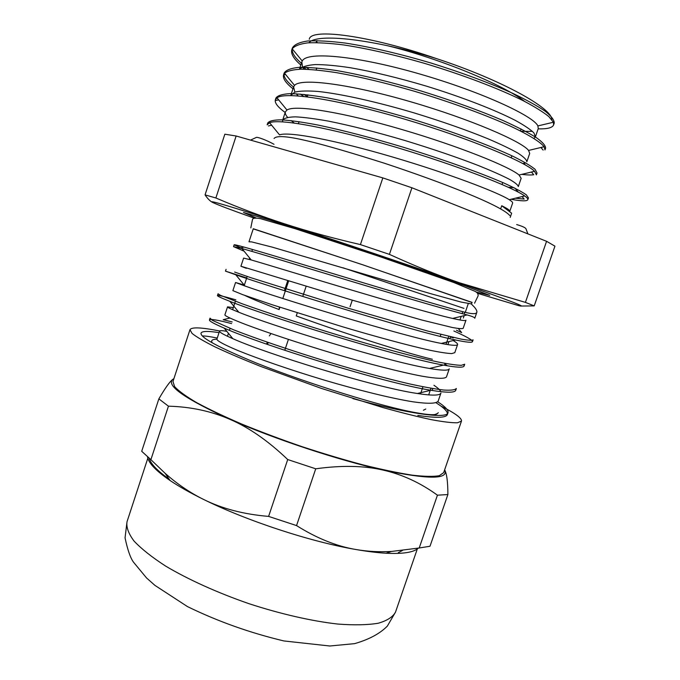 <?xml version="1.0" encoding="UTF-8"?>
<svg xmlns="http://www.w3.org/2000/svg" width="680" height="680" viewBox="0 0 680 680"><rect width="100%" height="100%" fill="white"/><g stroke="black" fill="none" stroke-linecap="round" stroke-linejoin="round"><path stroke-width="1.02" d="M253.232 228.879L362.925 264.843L472.031 302.515M254.252 218.169C231.268 209.975 217.421 204.748 212.713 202.478C206.907 199.393 230.767 206.482 284.308 223.746C336.183 240.558 410.423 265.591 459.127 282.693C509.006 300.297 528.921 307.964 518.874 305.694L477.7 293.369M244.698 295.375C251.413 298.673 262.888 303.407 279.131 309.578L279.897 307.275M279.14 309.536L279.335 307.096M266.62 344.123L267.265 342.168M269.356 335.877L270.988 333.574M267.537 344.445L268.183 342.49M316.047 42.593L316.905 40.63M387.863 45.806C439.807 58.556 503.498 84.813 524.679 101.439M309.281 39.261C310.403 27.744 369.852 35.453 436.696 58.675C501.712 79.959 552.415 108.349 551.794 119.612M284.401 290.649L287.75 280.568M282.82 298.477L288.677 280.857M432.378 359.269C408.349 353.753 343.978 333.344 296.25 315.92L297.271 312.859M302.753 296.438L306.161 286.229M284.775 350.302L288.328 339.66M440.206 336.387L440.869 334.466M420.495 393.966L422.96 386.758M446.021 344.318L448.74 336.387M428.68 394.901L430.958 388.246M471.401 304.045L474.512 307.258C476.399 309.536 477.173 311.227 476.825 312.324C476.204 314.16 472.183 314.126 464.771 312.231L464.117 314.126L467.117 314.925C472.473 316.438 475.031 317.551 474.785 318.265L476.825 312.324M417.834 415.421C436.373 418.192 446.225 417.885 447.389 414.494C448.069 411.876 444.278 407.957 436.008 402.747M231.633 323.612C217.71 319.982 210.316 318.758 209.44 319.94C209.066 320.994 213.962 323.714 224.153 328.1C259.76 344.054 383.188 382.899 430.899 390.252C446.59 392.827 454.869 392.836 455.736 390.286L455.727 389.274M235.867 299.837C224.153 296.429 218.008 295.01 217.439 295.57C217.26 296.098 221.391 298.019 229.84 301.317C263.772 315.12 397.825 357.17 443.479 365.1C456.612 367.523 463.488 367.829 464.108 366.001L463.896 364.93M246.713 277.95L225.479 271.133L235.79 274.805C267.554 285.949 412.479 331.271 455.549 339.983C466.454 342.295 472.098 342.848 472.481 341.649C472.575 340.094 466.369 336.541 453.849 330.99M244.077 251.175L233.546 246.636L241.918 248.531C270.3 256.309 420.087 303.008 464.108 314.126M465.936 320.212C465.706 321.011 461.269 320.416 452.625 318.444C415.098 310.114 277.746 267.572 251.251 259.964L243.619 258.094L240.924 266.228L351.152 299.82L421.931 320.05L452.327 327.497C458.55 328.635 462.162 328.925 463.173 328.338L463.19 328.262M453.194 340.552C456.356 342.431 457.827 343.765 457.589 344.556C457.156 345.865 451.715 345.491 441.277 343.434C401.26 335.971 273.657 296.319 244.945 285.991L235.56 282.506L244.137 285.005M444.89 363.927L447.372 365.798M449.259 368.841C448.596 370.727 442.025 370.6 429.548 368.458C387.413 361.666 269.382 324.861 238.799 312.231C231.115 309.188 227.358 307.394 227.528 306.85L233.3 307.615M433.933 385.288C437.827 387.889 440.121 390.014 440.818 391.671M216.894 339.159L216.877 339.209C217.081 340.909 224.111 344.692 237.975 350.548C257.907 358.666 289.833 369.767 324.148 380.069C358.538 390.243 391.425 398.352 412.981 401.812C428.094 403.937 436.492 403.699 438.175 401.098L440.929 393.04C440.028 395.624 432.174 395.777 417.384 393.499C373.592 387.192 264.877 353.175 232.866 338.691C223.635 334.671 219.19 332.154 219.538 331.135C219.827 330.438 222.258 330.514 226.831 331.347M352.92 398.625C408.425 413.839 446.981 419.262 448.018 412.726C448.63 410.261 445.204 406.615 437.733 401.795M232.186 321.946L223.193 319.694L229.882 318.061M210.026 318.147L212.33 320.305L233.674 329.842C255.986 338.563 291.652 350.803 330.063 362.466C359.49 371.263 385.883 378.386 409.232 383.834C423.283 386.894 434.732 388.96 443.564 390.031C450.712 390.49 454.971 389.988 456.339 388.501M218.05 293.786L220.532 295.358L242.292 303.815C264.8 311.89 300.721 323.748 339.175 335.401C377.689 346.978 414.222 356.873 437.818 361.947C448.494 364.063 456.314 365.202 461.295 365.339L464.712 364.216L464.1 366.001M234.634 272.051L250.903 277.712L348.313 308.244L427.286 330.947L461.074 339.099C467.967 340.315 471.979 340.57 473.11 339.864M458.329 328.534L461.66 332.613L456.458 330.216M243.117 248.863L234.132 244.834C233.861 243.695 269.331 254.311 323.45 270.716C377.502 287.104 438.591 305.456 464.763 312.231M553.775 123.972L554.251 123.097C554.353 120.131 551.378 116.195 545.3 111.307C537.413 105.935 526.541 99.943 512.703 93.322C489.447 82.849 462.162 72.734 430.856 62.977C399.406 53.703 370.957 47.073 345.508 43.095C330.14 41.157 317.5 40.46 307.598 40.995C299.489 42.228 294.423 44.532 292.417 47.889L292.196 48.79C291.762 52.708 294.822 57.536 301.376 63.266M306.306 67.286L309.153 69.385M545.088 148.945L545.606 148.095C545.598 145.554 542.487 142.052 536.265 137.581C528.233 132.6 517.267 126.973 503.362 120.674C479.969 110.644 452.65 100.784 421.396 91.078C390.005 81.778 361.675 74.928 336.43 70.525C321.155 68.263 308.661 67.209 298.936 67.362C290.947 68.178 286.025 70.048 284.18 72.981L283.985 73.941M285.498 74.4L283.976 74.732C284.308 78.072 287.495 82.178 293.548 87.04M303.892 94.392L307.343 96.56M521.789 174.369C527.093 175.023 531.088 175.151 533.758 174.751L531.446 172.04M536.384 173.859L537.038 173.034L535.092 169.328C530.995 165.937 523.787 161.67 513.451 156.528C490.408 145.665 452.795 131.58 411.978 119.085C380.638 109.769 352.444 102.697 327.369 97.86C312.248 95.302 299.88 93.891 290.267 93.636C282.464 94.053 277.686 95.506 275.952 98.005L275.782 98.999M515.423 198.194L524.178 199.078L522.078 196.588M527.595 198.636L528.445 197.897L526.328 194.828C522.062 191.845 514.717 187.977 504.313 183.218C481.023 173.069 443.36 159.46 402.577 147.007C371.314 137.666 343.23 130.373 318.333 125.111C303.339 122.239 291.108 120.487 281.664 119.842C273.964 119.842 269.331 120.879 267.775 122.961L267.665 123.93M511.632 213.197L501.729 205.743C507.416 208.556 510.102 210.426 509.796 211.327L512.626 203.09M282.676 121.847L282.668 120.147C284.147 118.099 288.413 116.994 295.46 116.849C304.087 117.283 315.205 118.736 328.797 121.193C351.322 125.749 376.644 132.175 404.778 140.471C432.828 149.031 457.495 157.437 478.779 165.691C491.495 170.825 501.602 175.304 509.082 179.129C514.972 182.495 518.041 184.977 518.304 186.575L521.152 178.313L519.044 175.023C509.796 166.855 459.144 146.243 401.455 129.387C343.765 112.481 295.035 104.354 286.969 110.032L285.396 111.852C284.937 113.322 285.676 115.141 287.606 117.317M514.063 187.731L508.317 187.272M290.751 95.566L294.797 92.115C299.974 90.873 307.887 90.669 318.521 91.502C341.827 94.027 377.255 101.991 414.06 112.888C442.144 121.49 466.777 130.118 487.96 138.771C500.599 144.185 510.612 148.988 518.007 153.179C523.736 156.91 526.685 159.766 526.856 161.755M525.708 162.86L522.767 163.523M299.574 69.241C302.099 66.725 307.317 65.169 315.231 64.575C324.624 64.566 336.362 65.62 350.429 67.745C373.481 71.799 398.879 77.953 426.615 86.198C462.663 97.291 495.397 110.126 515.346 120.403C524.263 125.307 530.468 129.481 533.944 132.923L535.398 136.858L538.271 128.545L537.88 125.919C533.681 116.186 481.882 91.962 420.019 74.078C358.199 56.126 306.926 50.889 302.243 61.022L301.826 61.931L302.49 66.878M535.356 136.986L533.894 138.406M308.916 42.78C316.948 32.64 374.544 39.406 436.696 58.675M538.169 128.843C547.264 129.115 552.406 127.814 553.605 124.933L553.427 122.239L548.828 116.578C543.167 112.013 534.769 106.785 523.617 100.903C499.188 88.731 462.51 74.664 423.733 63.129C394.128 54.655 367.455 48.595 343.731 44.948C329.315 43.146 317.348 42.449 307.819 42.857C299.872 43.886 294.67 45.874 292.204 48.841L291.813 49.733C290.692 53.737 293.683 58.828 300.806 65.008M303.475 67.252L306.06 69.249M545.623 148.104L544.986 149.931L544.136 146.719C540.319 142.035 529.55 135.252 512.236 126.981C487.645 115.651 451.877 102.425 414.324 91.23C385.688 82.951 359.796 76.772 336.651 72.684C322.515 70.508 310.658 69.352 301.096 69.198C292.978 69.615 287.453 70.95 284.529 73.21L283.577 74.826C282.6 78.353 285.736 83.011 292.978 88.782M300.203 94.053L303.815 96.416M537.021 173.034L536.392 174.862L534.557 171.292C525.563 161.959 469.693 138.406 404.906 119.23C340.111 99.985 285.591 91.171 276.998 97.835L275.366 99.841C274.541 102.909 277.814 107.126 285.175 112.489M511.037 199.257C521.399 201.195 526.991 201.348 527.816 199.716C528.105 198.9 527.06 197.642 524.688 195.951C513.068 187.417 457.912 165.682 395.411 147.101C332.894 128.477 279.871 118.329 269.611 122.723L267.163 124.788L267.758 122.961M500.675 208.794L501.729 205.743M521.144 131.308L532.465 131.385M302.685 67.252L303.918 69.207M526.898 161.602L529.694 153.468L528.59 150.433C521.789 141.508 470.5 119.153 410.737 101.787C350.999 84.354 300.959 77.571 294.534 85.416L293.599 86.929L294.882 92.089M296.174 93.78L298.172 95.897M291.091 120.598L294.227 123.02M512.626 203.082C512.865 202.402 511.734 201.271 509.243 199.699C497.692 192.244 447.771 173.213 392.113 156.876C336.438 140.496 289.068 131.231 279.531 134.861L269.611 122.723M468.239 303.731L465.273 312.358M464.151 315.639L463.327 318.036M224.876 314.933L224.868 314.95C225.225 316.072 232.492 319.455 246.475 324.802C266.679 332.367 298.716 343.094 333.115 353.404C367.523 363.596 400.401 372.104 421.753 376.133C436.756 378.734 444.992 378.99 446.471 376.907L449.208 368.959M235.56 282.506L232.883 290.632L242.632 294.627L272.051 304.708L342.125 326.647C376.609 336.889 409.343 345.754 430.576 350.387C440.19 352.342 447.244 353.413 451.741 353.591L454.801 352.656L457.589 344.556M246.355 268.328L240.916 266.237M248.99 241.782L251.676 241.901L272.195 247.121L430.916 293.743L461.04 302.056L471.529 303.943L472.081 302.37L362.916 264.86L253.283 228.735L248.982 241.774M216.869 339.218C212.143 339.295 210.638 340.51 212.364 342.89M342.933 267.758L463.956 308.38M423.427 410.219L425.791 409.02M284.308 223.746C261.528 216.35 238.723 207.757 215.874 197.982L236.138 136L382.832 177.896L360.417 244.596C332.35 238.094 306.977 231.141 284.308 223.746M459.127 282.693C437.758 275.247 414.528 265.812 389.419 254.379L411.927 187.773L546.575 241.306L525.41 302.379L459.127 282.693M520.667 306.051L534.208 305.889L554.948 246.16L546.575 241.306M236.138 136L224.842 134.198L205.054 194.88C207.612 198.704 210.162 201.237 212.713 202.478M534.208 305.889L525.41 302.379M389.419 254.379L360.417 244.596M382.832 177.896L411.927 187.773M215.874 197.982L205.054 194.88M453.348 337.458L453.313 337.9L450.508 336.957M352.3 300.161L350.055 306.714M219.036 332.648C207.995 330.905 201.986 331.067 201.008 333.124C200.149 337.518 218.807 347.574 256.989 363.298C307.861 383.562 381.582 406.512 414.825 412.497C428.4 415.021 435.931 415.37 437.427 413.534L438.285 412.683M434.868 414.536L437.427 413.534M202.326 335.954C205.309 335.903 210.29 336.608 217.251 338.07M167.314 477.309L167.195 477.742M398.293 552.678L402.407 550.528M268.608 516.4C243.814 514.327 222.199 508.691 203.754 499.519C190.196 492.847 177.327 484.126 165.146 473.339L150.9 459.663L168.444 406.181C190.757 406.767 211.369 411.204 230.307 419.5C249.203 427.677 268.337 441.022 287.716 459.544L268.608 516.4L296.548 525.589L315.732 468.8C341.479 465.222 363.894 465.638 382.993 470.058C402.203 474.41 420.35 482.783 437.435 495.185L419.203 547.995L391.493 551.446C379.253 552.143 367.37 551.488 355.852 549.5C336.464 546.236 316.701 538.262 296.548 525.589M419.203 547.995L429.998 546.252L447.882 494.555C447.873 481.942 446.794 473.696 444.644 469.82C449.038 479.502 428.485 479.587 382.993 470.058C338.445 460.207 274.193 438.957 230.307 419.5C185.019 398.846 165.844 385.475 172.78 379.38C169.873 381.463 165.231 387.966 158.856 398.879L141.703 451.29L150.9 459.663M173.91 378.658L172.78 379.38L173.901 378.7M147.526 456.892C148.435 462.969 155.958 470.84 170.094 480.522C179.061 486.565 190.281 492.898 203.754 499.519C246.789 520.837 310.777 541.832 355.852 549.5C367.285 551.488 377.375 552.729 386.121 553.222C403.053 554.056 413.763 552.373 418.251 548.173M158.856 398.879L168.444 406.181M437.435 495.185L447.882 494.555M287.716 459.544L315.732 468.8M219.631 330.981C201.484 327.352 191.59 326.918 189.966 329.698L172.966 381.539L174.624 386.639C178.67 391.025 185.971 396.338 196.529 402.569C208.905 409.241 223.932 416.398 241.621 424.014C260.517 431.74 280.56 439.254 301.758 446.573C323.076 453.56 343.587 459.697 363.298 464.967C381.999 469.591 398.301 472.983 412.19 475.15C424.363 476.561 433.389 476.748 439.271 475.702L443.666 472.642L461.482 421.065C461.924 418.175 455.039 413.151 440.827 406.019M149.251 458.337C150.731 463.87 157.361 470.798 169.124 479.119M189.966 329.698L192.066 333.429C196.435 336.923 204.043 341.385 214.897 346.834C227.562 352.775 242.845 359.312 260.763 366.46L321.343 388.399L382.849 407.55C401.447 412.692 417.579 416.721 431.256 419.645C443.19 421.872 451.954 422.918 457.538 422.773L461.482 421.065M476.119 292.017L489.719 295.358L465.137 285.829L367.251 251.965L268.821 219.759L243.474 212.483L256.326 218.042M511.64 213.206L510.204 217.396M395.513 612.093L387.345 626.101C379.848 633.692 368.934 639.531 354.594 643.645L329.8 646L283.857 640.942C249.934 632.842 217.804 621.401 187.484 606.602L154.921 585.378L146.54 577.949L133.45 562.105C130.356 557.804 127.551 549.712 125.052 537.829L127.016 521.738C126.157 527.196 128.494 533.63 134.036 541.059C141.491 548.947 152.073 557.319 165.775 566.177C188.326 579.572 217.405 592.739 248.897 603.662C280.585 614.006 311.703 621.095 337.764 624.053C354.042 625.285 367.531 625.013 378.233 623.237C387.132 620.678 392.896 616.964 395.513 612.093L417.537 548.301M250.809 227.902L252.407 219.921C252.484 218.059 255.221 217.651 260.627 218.705L295.094 228.692L380.239 256.751L453.993 282.582L474.946 291.295C477.25 292.4 478.304 293.922 478.108 295.876L474.555 303.203M317.228 42.602L316.531 41.166M502.052 184.484L502.724 182.52M511.215 157.751L511.887 155.788M520.413 130.942L521.092 128.97M298.409 123.624L299.055 121.66M307.258 96.806L307.904 94.843M316.14 69.912L316.786 67.941M467.109 314.925L452.625 318.444M224.153 328.1L232.866 338.691M430.899 390.252L417.384 393.499M229.84 301.317L238.799 312.231M443.479 365.1L429.548 368.458M235.79 274.805L244.945 285.991M455.549 339.983L441.277 343.434M241.918 248.531L251.251 259.964M447.397 414.494L448.01 412.726M455.736 390.286L456.348 388.51M472.481 341.649L473.076 339.932M209.44 319.94L210.01 318.206M217.447 295.57L218.042 293.786M225.479 271.133L226.075 269.339M233.537 246.636L234.132 244.834M543.167 150.093L540.914 147.483M525.444 165.019L524.025 163.353M276.021 100.428L278.647 99.849M518.347 192.177L514.99 188.19M268.396 125.953L271.651 125.213M292.417 47.889L291.805 49.725M284.172 72.981L283.569 74.817M275.952 98.005L275.357 99.841M554.242 123.097L553.605 124.933M528.453 197.897L527.825 199.716M537.88 125.919L553.427 122.239M302.243 61.022L292.204 48.841M528.59 150.433L544.136 146.719M294.534 85.416L284.529 73.21M519.044 175.023L534.557 171.292M286.969 110.032L276.998 97.835M509.243 199.699L524.688 195.951M244.043 247.07L240.652 247.885M444.423 365.279L445.077 363.383M459.969 319.982L461.219 316.353M462.154 313.616L462.808 311.721M232.62 309.697L235.391 301.3M249.212 259.386L249.662 258.017M251.855 251.371L252.484 249.466M244.145 285.719L247.189 276.497M447.882 344.624L448.927 341.581M449.905 338.725L450.56 336.821M227.46 336.269L228.438 333.302M229.432 330.293L230.052 328.398M432.157 390.456L432.811 388.56M463.165 328.338L465.953 320.212M224.868 314.95L227.528 306.892M216.877 339.209L219.538 331.135M282.659 120.147L285.387 111.852M290.853 95.242L293.59 86.929M299.412 69.241L301.818 61.931M509.754 215.552C501.695 205.615 442.96 182.614 384.642 163.31C324.836 144.415 279.115 131.606 274.074 138.507M250.52 140.106L256.216 137.479C256.76 136.587 266.161 139.927 274.023 144.296M516.681 224.57C522.699 226.329 525.818 227.825 526.065 229.058L527.892 233.877M386.121 553.222L391.493 551.446M170.094 480.522L165.146 473.339M127.016 521.738L148.104 457.394"/></g></svg>
